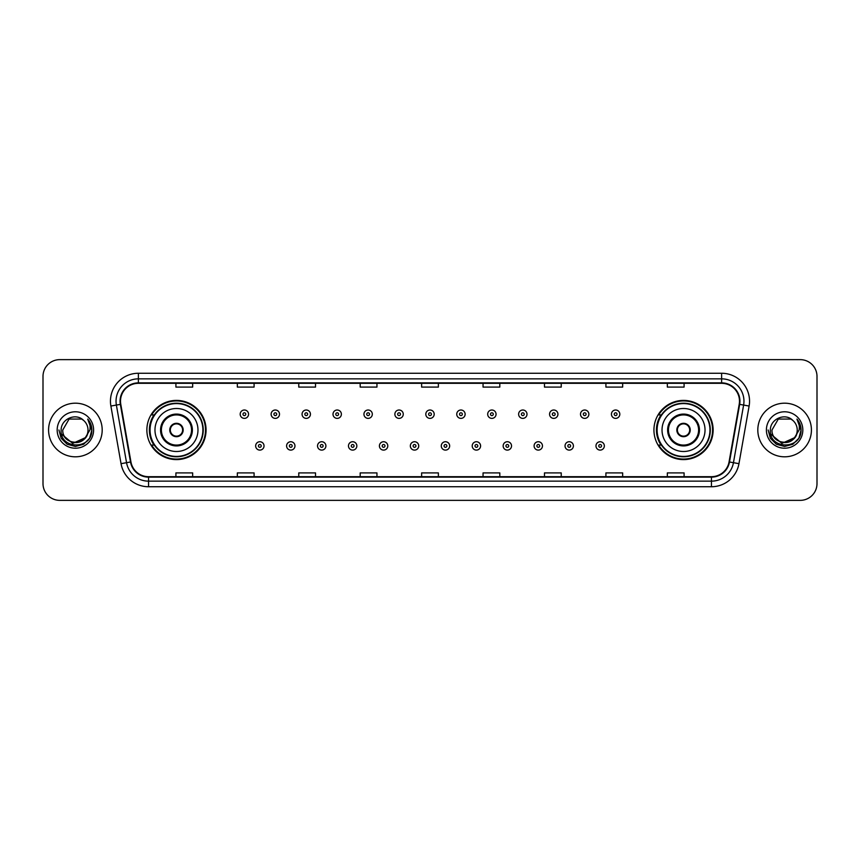 <?xml version="1.0" encoding="UTF-8"?>
<svg xmlns="http://www.w3.org/2000/svg" width="860" height="860" viewBox="0 0 860 860"><rect width="100%" height="100%" fill="white"/><g stroke="black" fill="none" stroke-linecap="round" stroke-linejoin="round"><path stroke-width="1.29" d="M653.933 430A29.595 29.595 0 0 0 683.528 459.595A29.595 29.595 0 0 0 713.133 430A29.595 29.595 0 0 0 683.528 400.405A29.595 29.595 0 0 0 653.933 430M146.867 430A29.595 29.595 0 0 0 176.472 459.595A29.595 29.595 0 0 0 206.067 430A29.595 29.595 0 0 0 176.472 400.405A29.595 29.595 0 0 0 146.867 430M153.972 445.082A27.079 27.079 0 0 1 153.972 414.918M661.028 445.082A27.079 27.079 0 0 1 661.028 414.918M43 376.39L43 483.61A16.748 16.748 0 0 0 59.748 500.359L800.251 500.359A16.748 16.748 0 0 0 817 483.61L817 376.39A16.748 16.748 0 0 0 800.251 359.641L59.748 359.641A16.748 16.748 0 0 0 43 376.39L43 483.61M48.579 430A26.811 26.811 0 0 0 75.39 456.81A26.811 26.811 0 0 0 102.189 430A26.811 26.811 0 0 0 75.39 403.19A26.811 26.811 0 0 0 48.579 430A26.811 26.811 0 0 0 75.39 456.81A26.811 26.811 0 0 0 102.189 430A26.811 26.811 0 0 0 75.39 403.19A26.811 26.811 0 0 0 48.579 430M757.811 430A26.811 26.811 0 0 0 784.61 456.81A26.811 26.811 0 0 0 811.421 430A26.811 26.811 0 0 0 784.61 403.19A26.811 26.811 0 0 0 757.811 430A26.811 26.811 0 0 0 784.61 456.81A26.811 26.811 0 0 0 811.421 430A26.811 26.811 0 0 0 784.61 403.19A26.811 26.811 0 0 0 757.811 430M120.507 401.179A17.867 17.867 0 0 1 138.385 383.313L721.615 383.313A17.867 17.867 0 0 1 739.213 404.286L729.054 461.917A17.867 17.867 0 0 1 711.457 476.687L148.543 476.687A17.867 17.867 0 0 1 130.946 461.917L120.787 404.286A17.867 17.867 0 0 1 120.507 401.179M120.067 401.179A18.318 18.318 0 0 0 120.346 404.361L130.505 461.992A18.318 18.318 0 0 0 148.543 477.128L711.457 477.128A18.318 18.318 0 0 0 729.495 461.992L739.654 404.361A18.318 18.318 0 0 0 721.615 382.872L138.385 382.872A18.318 18.318 0 0 0 120.067 401.179M110.886 406.038A27.918 27.918 0 0 1 138.385 373.262L721.615 373.262A27.918 27.918 0 0 1 749.114 406.038L738.955 463.669A27.918 27.918 0 0 1 711.457 486.738L148.543 486.738A27.918 27.918 0 0 1 121.045 463.669L110.886 406.038L116.38 405.06A22.338 22.338 0 0 1 138.385 378.851L721.615 378.851A22.338 22.338 0 0 1 743.62 405.06L733.451 462.691A22.338 22.338 0 0 1 711.457 481.148L148.543 481.148A22.338 22.338 0 0 1 126.549 462.691L116.38 405.06A22.338 22.338 0 0 1 116.046 401.179M800.251 359.641L59.748 359.641M59.748 500.359L800.251 500.359M817 483.61L817 376.39M729.495 461.992L733.451 462.691L743.62 405.06L749.114 406.038M421.626 383.313L421.626 387.097L438.374 387.097L438.374 383.313M360.19 383.313L360.19 387.097L376.949 387.097L376.949 383.313M298.764 383.313L298.764 387.097L315.523 387.097L315.523 383.313M237.338 383.313L237.338 387.097L254.087 387.097L254.087 383.313M175.913 383.313L175.913 387.097L192.661 387.097L192.661 383.313M483.051 383.313L483.051 387.097L499.81 387.097L499.81 383.313M544.477 383.313L544.477 387.097L561.236 387.097L561.236 383.313M605.913 383.313L605.913 387.097L622.662 387.097L622.662 383.313M667.338 383.313L667.338 387.097L684.087 387.097L684.087 383.313M438.374 476.687L438.374 472.903L421.626 472.903L421.626 476.687M376.949 476.687L376.949 472.903L360.19 472.903L360.19 476.687M315.523 476.687L315.523 472.903L298.764 472.903L298.764 476.687M254.087 476.687L254.087 472.903L237.338 472.903L237.338 476.687M192.661 476.687L192.661 472.903L175.913 472.903L175.913 476.687M499.81 476.687L499.81 472.903L483.051 472.903L483.051 476.687M561.236 476.687L561.236 472.903L544.477 472.903L544.477 476.687M622.662 476.687L622.662 472.903L605.913 472.903L605.913 476.687M684.087 476.687L684.087 472.903L667.338 472.903L667.338 476.687M85.065 438.106C78.357 447.168 62.114 441.373 62.769 430C61.995 446.286 88.784 446.286 88.01 430C88.784 446.286 61.995 446.286 62.769 430L69.079 419.067L81.7 419.067L83.656 420.465C75.916 412.338 60.995 419.035 61.135 430C59.716 449.49 91.31 449.995 91.826 430.946L91.848 430C91.805 425.861 90.429 422.228 87.72 419.089C89.784 422.475 90.504 426.108 89.892 430L85.065 438.106A12.62 12.62 0 0 0 88.01 430C88.784 446.286 61.995 446.286 62.769 430L69.079 419.067M88.01 430A12.62 12.62 0 0 0 83.656 420.465M85.871 437.439L72.702 443.405L61.533 434.096M57.179 430A18.21 18.21 0 0 0 75.39 448.21A18.21 18.21 0 0 0 93.6 430A18.21 18.21 0 0 0 75.39 411.789A18.21 18.21 0 0 0 57.179 430M87.72 419.089L91.848 430.484L91.074 425.012L91.848 430.484L91.074 425.012L91.848 430.484L87.838 419.228L91.848 430.473L87.838 419.228L91.848 430L89.644 438.235L83.624 444.254L75.39 446.458L67.155 444.254L61.135 438.235L58.931 430M87.838 419.228L91.848 430.484M154.972 430A21.5 21.5 0 0 1 176.472 408.5A21.5 21.5 0 0 1 197.972 430A21.5 21.5 0 0 1 176.472 451.5A21.5 21.5 0 0 1 154.972 430A21.5 21.5 0 0 0 176.472 451.5A21.5 21.5 0 0 0 197.972 430M161.39 430A15.082 15.082 0 0 0 176.472 445.082A15.082 15.082 0 0 0 191.543 430A15.082 15.082 0 0 0 176.472 414.918A15.082 15.082 0 0 0 161.39 430M154.305 414.918A26.811 26.811 0 0 0 154.305 445.082L151.65 445.082A29.036 29.036 0 0 0 205.508 430A29.036 29.036 0 0 0 151.65 414.918L154.338 414.918A26.778 26.778 0 0 1 203.239 430.065A26.778 26.778 0 0 1 154.338 445.082M202.885 430A26.413 26.413 0 0 0 176.472 403.587A26.413 26.413 0 0 0 150.049 430A26.413 26.413 0 0 0 176.472 456.413A26.413 26.413 0 0 0 202.885 430M169.764 430A6.697 6.697 0 0 0 176.472 436.697A6.697 6.697 0 0 0 183.169 430A6.697 6.697 0 0 0 176.472 423.303A6.697 6.697 0 0 0 169.764 430M169.979 428.323L170.205 428.323A6.482 6.482 0 0 1 182.728 428.323L182.374 428.323A6.138 6.138 0 0 1 176.472 436.138A6.138 6.138 0 0 1 170.559 428.323A6.138 6.138 0 0 1 182.374 428.323L182.954 428.323M182.954 431.677L182.728 431.677A6.482 6.482 0 0 1 170.205 431.677L169.979 431.677M797.231 430C798.005 446.286 771.216 446.286 771.99 430L778.3 419.067L790.92 419.067L792.877 420.465C785.137 412.338 770.216 419.035 770.356 430C768.937 449.49 800.531 449.995 801.047 430.946L801.068 430C801.025 425.861 799.649 422.228 796.941 419.089C799.005 422.475 799.725 426.108 799.112 430L794.285 438.106A12.62 12.62 0 0 0 797.231 430C798.005 446.286 771.216 446.286 771.99 430C771.216 446.286 798.005 446.286 797.231 430A12.62 12.62 0 0 0 792.877 420.465M794.285 438.106C787.588 447.168 771.334 441.373 771.99 430M795.091 437.439L781.923 443.405L770.754 434.096M766.4 430A18.21 18.21 0 0 0 784.61 448.21A18.21 18.21 0 0 0 802.821 430A18.21 18.21 0 0 0 784.61 411.789A18.21 18.21 0 0 0 766.4 430M796.941 419.089L801.068 430.484L800.294 425.012L801.068 430.484L800.294 425.012L801.068 430.484L797.059 419.228L801.068 430.473L797.059 419.228L801.068 430L798.865 438.235L792.845 444.254L784.61 446.458L776.376 444.254L770.356 438.235L768.152 430M797.059 419.228L801.068 430.484M662.028 430A21.5 21.5 0 0 1 683.528 408.5A21.5 21.5 0 0 1 705.028 430A21.5 21.5 0 0 1 683.528 451.5A21.5 21.5 0 0 1 662.028 430A21.5 21.5 0 0 0 683.528 451.5A21.5 21.5 0 0 0 705.028 430M668.457 430A15.082 15.082 0 0 0 683.528 445.082A15.082 15.082 0 0 0 698.61 430A15.082 15.082 0 0 0 683.528 414.918A15.082 15.082 0 0 0 668.457 430M661.372 414.918A26.811 26.811 0 0 0 661.372 445.082L658.717 445.082A29.036 29.036 0 0 0 712.574 430A29.036 29.036 0 0 0 658.717 414.918L661.404 414.918A26.778 26.778 0 0 1 710.306 430.065A26.778 26.778 0 0 1 661.404 445.082M709.951 430A26.413 26.413 0 0 0 683.528 403.587A26.413 26.413 0 0 0 657.115 430A26.413 26.413 0 0 0 683.528 456.413A26.413 26.413 0 0 0 709.951 430M676.831 430A6.697 6.697 0 0 0 683.528 436.697A6.697 6.697 0 0 0 690.236 430A6.697 6.697 0 0 0 683.528 423.303A6.697 6.697 0 0 0 676.831 430M677.046 428.323L677.271 428.323A6.482 6.482 0 0 1 689.795 428.323L689.441 428.323A6.138 6.138 0 0 1 683.528 436.138A6.138 6.138 0 0 1 677.626 428.323A6.138 6.138 0 0 1 689.441 428.323L690.021 428.323M690.021 431.677L689.441 431.677A6.138 6.138 0 0 1 677.626 431.677L677.046 431.677M689.441 431.677L689.795 431.677A6.482 6.482 0 0 1 677.271 431.677L677.626 431.677M248.561 414.197A4.192 4.192 0 0 1 244.369 418.379A4.192 4.192 0 0 1 240.187 414.197A4.192 4.192 0 0 1 244.369 410.005A4.192 4.192 0 0 1 248.561 414.197A4.192 4.192 0 0 0 244.369 410.005A4.192 4.192 0 0 0 240.187 414.197M279.5 414.197A4.192 4.192 0 0 1 275.308 418.379A4.192 4.192 0 0 1 271.126 414.197A4.192 4.192 0 0 1 275.308 410.005A4.192 4.192 0 0 1 279.5 414.197A4.192 4.192 0 0 0 275.308 410.005A4.192 4.192 0 0 0 271.126 414.197M310.438 414.197A4.192 4.192 0 0 1 306.246 418.379A4.192 4.192 0 0 1 302.064 414.197A4.192 4.192 0 0 1 306.246 410.005A4.192 4.192 0 0 1 310.438 414.197A4.192 4.192 0 0 0 306.246 410.005A4.192 4.192 0 0 0 302.064 414.197M341.377 414.197A4.192 4.192 0 0 1 337.185 418.379A4.192 4.192 0 0 1 333.003 414.197A4.192 4.192 0 0 1 337.185 410.005A4.192 4.192 0 0 1 341.377 414.197A4.192 4.192 0 0 0 337.185 410.005A4.192 4.192 0 0 0 333.003 414.197M372.315 414.197A4.192 4.192 0 0 1 368.123 418.379A4.192 4.192 0 0 1 363.941 414.197A4.192 4.192 0 0 1 368.123 410.005A4.192 4.192 0 0 1 372.315 414.197A4.192 4.192 0 0 0 368.123 410.005A4.192 4.192 0 0 0 363.941 414.197M403.254 414.197A4.192 4.192 0 0 1 399.062 418.379A4.192 4.192 0 0 1 394.869 414.197A4.192 4.192 0 0 1 399.062 410.005A4.192 4.192 0 0 1 403.254 414.197A4.192 4.192 0 0 0 399.062 410.005A4.192 4.192 0 0 0 394.869 414.197M434.192 414.197A4.192 4.192 0 0 1 430 418.379A4.192 4.192 0 0 1 425.808 414.197A4.192 4.192 0 0 1 430 410.005A4.192 4.192 0 0 1 434.192 414.197A4.192 4.192 0 0 0 430 410.005A4.192 4.192 0 0 0 425.808 414.197M465.131 414.197A4.192 4.192 0 0 1 460.938 418.379A4.192 4.192 0 0 1 456.746 414.197A4.192 4.192 0 0 1 460.938 410.005A4.192 4.192 0 0 1 465.131 414.197A4.192 4.192 0 0 0 460.938 410.005A4.192 4.192 0 0 0 456.746 414.197M496.059 414.197A4.192 4.192 0 0 1 491.877 418.379A4.192 4.192 0 0 1 487.685 414.197A4.192 4.192 0 0 1 491.877 410.005A4.192 4.192 0 0 1 496.059 414.197A4.192 4.192 0 0 0 491.877 410.005A4.192 4.192 0 0 0 487.685 414.197M526.997 414.197A4.192 4.192 0 0 1 522.815 418.379A4.192 4.192 0 0 1 518.623 414.197A4.192 4.192 0 0 1 522.815 410.005A4.192 4.192 0 0 1 526.997 414.197A4.192 4.192 0 0 0 522.815 410.005A4.192 4.192 0 0 0 518.623 414.197M557.936 414.197A4.192 4.192 0 0 1 553.754 418.379A4.192 4.192 0 0 1 549.562 414.197A4.192 4.192 0 0 1 553.754 410.005A4.192 4.192 0 0 1 557.936 414.197A4.192 4.192 0 0 0 553.754 410.005A4.192 4.192 0 0 0 549.562 414.197M588.874 414.197A4.192 4.192 0 0 1 584.692 418.379A4.192 4.192 0 0 1 580.5 414.197A4.192 4.192 0 0 1 584.692 410.005A4.192 4.192 0 0 1 588.874 414.197A4.192 4.192 0 0 0 584.692 410.005A4.192 4.192 0 0 0 580.5 414.197M619.813 414.197A4.192 4.192 0 0 1 615.631 418.379A4.192 4.192 0 0 1 611.438 414.197A4.192 4.192 0 0 1 615.631 410.005A4.192 4.192 0 0 1 619.813 414.197A4.192 4.192 0 0 0 615.631 410.005A4.192 4.192 0 0 0 611.438 414.197M255.656 445.921A4.192 4.192 0 0 1 259.838 441.728A4.192 4.192 0 0 1 264.031 445.921A4.192 4.192 0 0 1 259.838 450.102A4.192 4.192 0 0 1 255.656 445.921A4.192 4.192 0 0 0 259.838 450.102A4.192 4.192 0 0 0 264.031 445.921M286.595 445.921A4.192 4.192 0 0 1 290.777 441.728A4.192 4.192 0 0 1 294.969 445.921A4.192 4.192 0 0 1 290.777 450.102A4.192 4.192 0 0 1 286.595 445.921A4.192 4.192 0 0 0 290.777 450.102A4.192 4.192 0 0 0 294.969 445.921M317.534 445.921A4.192 4.192 0 0 1 321.715 441.728A4.192 4.192 0 0 1 325.908 445.921A4.192 4.192 0 0 1 321.715 450.102A4.192 4.192 0 0 1 317.534 445.921A4.192 4.192 0 0 0 321.715 450.102A4.192 4.192 0 0 0 325.908 445.921M348.472 445.921A4.192 4.192 0 0 1 352.654 441.728A4.192 4.192 0 0 1 356.846 445.921A4.192 4.192 0 0 1 352.654 450.102A4.192 4.192 0 0 1 348.472 445.921A4.192 4.192 0 0 0 352.654 450.102A4.192 4.192 0 0 0 356.846 445.921M379.41 445.921A4.192 4.192 0 0 1 383.592 441.728A4.192 4.192 0 0 1 387.785 445.921A4.192 4.192 0 0 1 383.592 450.102A4.192 4.192 0 0 1 379.41 445.921A4.192 4.192 0 0 0 383.592 450.102A4.192 4.192 0 0 0 387.785 445.921M410.338 445.921A4.192 4.192 0 0 1 414.531 441.728A4.192 4.192 0 0 1 418.723 445.921A4.192 4.192 0 0 1 414.531 450.102A4.192 4.192 0 0 1 410.338 445.921A4.192 4.192 0 0 0 414.531 450.102A4.192 4.192 0 0 0 418.723 445.921M441.277 445.921A4.192 4.192 0 0 1 445.469 441.728A4.192 4.192 0 0 1 449.662 445.921A4.192 4.192 0 0 1 445.469 450.102A4.192 4.192 0 0 1 441.277 445.921A4.192 4.192 0 0 0 445.469 450.102A4.192 4.192 0 0 0 449.662 445.921M472.215 445.921A4.192 4.192 0 0 1 476.408 441.728A4.192 4.192 0 0 1 480.589 445.921A4.192 4.192 0 0 1 476.408 450.102A4.192 4.192 0 0 1 472.215 445.921A4.192 4.192 0 0 0 476.408 450.102A4.192 4.192 0 0 0 480.589 445.921M503.154 445.921A4.192 4.192 0 0 1 507.346 441.728A4.192 4.192 0 0 1 511.528 445.921A4.192 4.192 0 0 1 507.346 450.102A4.192 4.192 0 0 1 503.154 445.921A4.192 4.192 0 0 0 507.346 450.102A4.192 4.192 0 0 0 511.528 445.921M534.092 445.921A4.192 4.192 0 0 1 538.285 441.728A4.192 4.192 0 0 1 542.466 445.921A4.192 4.192 0 0 1 538.285 450.102A4.192 4.192 0 0 1 534.092 445.921A4.192 4.192 0 0 0 538.285 450.102A4.192 4.192 0 0 0 542.466 445.921M565.031 445.921A4.192 4.192 0 0 1 569.223 441.728A4.192 4.192 0 0 1 573.405 445.921A4.192 4.192 0 0 1 569.223 450.102A4.192 4.192 0 0 1 565.031 445.921A4.192 4.192 0 0 0 569.223 450.102A4.192 4.192 0 0 0 573.405 445.921M595.969 445.921A4.192 4.192 0 0 1 600.162 441.728A4.192 4.192 0 0 1 604.343 445.921A4.192 4.192 0 0 1 600.162 450.102A4.192 4.192 0 0 1 595.969 445.921A4.192 4.192 0 0 0 600.162 450.102A4.192 4.192 0 0 0 604.343 445.921M721.615 373.262L721.615 382.872M116.38 405.06L120.346 404.361M148.543 486.738L148.543 477.128M711.457 477.128L711.457 486.738M121.045 463.669L130.505 461.992M739.654 404.361L743.62 405.06M138.385 373.262L138.385 382.872M733.451 462.691L738.955 463.669M192.382 430A15.921 15.921 0 0 0 176.472 414.079A15.921 15.921 0 0 0 160.551 430A15.921 15.921 0 0 0 176.472 445.921A15.921 15.921 0 0 0 192.382 430M699.449 430A15.921 15.921 0 0 0 683.528 414.079A15.921 15.921 0 0 0 667.618 430A15.921 15.921 0 0 0 683.528 445.921A15.921 15.921 0 0 0 699.449 430M242.982 414.197A1.397 1.397 0 0 0 244.369 415.595A1.397 1.397 0 0 0 245.767 414.197A1.397 1.397 0 0 0 244.369 412.8A1.397 1.397 0 0 0 242.982 414.197M273.921 414.197A1.397 1.397 0 0 0 275.308 415.595A1.397 1.397 0 0 0 276.705 414.197A1.397 1.397 0 0 0 275.308 412.8A1.397 1.397 0 0 0 273.921 414.197M304.848 414.197A1.397 1.397 0 0 0 306.246 415.595A1.397 1.397 0 0 0 307.644 414.197A1.397 1.397 0 0 0 306.246 412.8A1.397 1.397 0 0 0 304.848 414.197M335.787 414.197A1.397 1.397 0 0 0 337.185 415.595A1.397 1.397 0 0 0 338.582 414.197A1.397 1.397 0 0 0 337.185 412.8A1.397 1.397 0 0 0 335.787 414.197M366.725 414.197A1.397 1.397 0 0 0 368.123 415.595A1.397 1.397 0 0 0 369.52 414.197A1.397 1.397 0 0 0 368.123 412.8A1.397 1.397 0 0 0 366.725 414.197M397.664 414.197A1.397 1.397 0 0 0 399.062 415.595A1.397 1.397 0 0 0 400.459 414.197A1.397 1.397 0 0 0 399.062 412.8A1.397 1.397 0 0 0 397.664 414.197M428.602 414.197A1.397 1.397 0 0 0 430 415.595A1.397 1.397 0 0 0 431.397 414.197A1.397 1.397 0 0 0 430 412.8A1.397 1.397 0 0 0 428.602 414.197M459.541 414.197A1.397 1.397 0 0 0 460.938 415.595A1.397 1.397 0 0 0 462.336 414.197A1.397 1.397 0 0 0 460.938 412.8A1.397 1.397 0 0 0 459.541 414.197M490.479 414.197A1.397 1.397 0 0 0 491.877 415.595A1.397 1.397 0 0 0 493.274 414.197A1.397 1.397 0 0 0 491.877 412.8A1.397 1.397 0 0 0 490.479 414.197M521.418 414.197A1.397 1.397 0 0 0 522.815 415.595A1.397 1.397 0 0 0 524.213 414.197A1.397 1.397 0 0 0 522.815 412.8A1.397 1.397 0 0 0 521.418 414.197M552.356 414.197A1.397 1.397 0 0 0 553.754 415.595A1.397 1.397 0 0 0 555.151 414.197A1.397 1.397 0 0 0 553.754 412.8A1.397 1.397 0 0 0 552.356 414.197M583.295 414.197A1.397 1.397 0 0 0 584.692 415.595A1.397 1.397 0 0 0 586.079 414.197A1.397 1.397 0 0 0 584.692 412.8A1.397 1.397 0 0 0 583.295 414.197M614.233 414.197A1.397 1.397 0 0 0 615.631 415.595A1.397 1.397 0 0 0 617.018 414.197A1.397 1.397 0 0 0 615.631 412.8A1.397 1.397 0 0 0 614.233 414.197M261.236 445.921A1.397 1.397 0 0 0 259.838 444.523A1.397 1.397 0 0 0 258.451 445.921A1.397 1.397 0 0 0 259.838 447.308A1.397 1.397 0 0 0 261.236 445.921M292.174 445.921A1.397 1.397 0 0 0 290.777 444.523A1.397 1.397 0 0 0 289.379 445.921A1.397 1.397 0 0 0 290.777 447.308A1.397 1.397 0 0 0 292.174 445.921M323.113 445.921A1.397 1.397 0 0 0 321.715 444.523A1.397 1.397 0 0 0 320.318 445.921A1.397 1.397 0 0 0 321.715 447.308A1.397 1.397 0 0 0 323.113 445.921M354.051 445.921A1.397 1.397 0 0 0 352.654 444.523A1.397 1.397 0 0 0 351.256 445.921A1.397 1.397 0 0 0 352.654 447.308A1.397 1.397 0 0 0 354.051 445.921M384.99 445.921A1.397 1.397 0 0 0 383.592 444.523A1.397 1.397 0 0 0 382.195 445.921A1.397 1.397 0 0 0 383.592 447.308A1.397 1.397 0 0 0 384.99 445.921M415.928 445.921A1.397 1.397 0 0 0 414.531 444.523A1.397 1.397 0 0 0 413.133 445.921A1.397 1.397 0 0 0 414.531 447.308A1.397 1.397 0 0 0 415.928 445.921M446.867 445.921A1.397 1.397 0 0 0 445.469 444.523A1.397 1.397 0 0 0 444.072 445.921A1.397 1.397 0 0 0 445.469 447.308A1.397 1.397 0 0 0 446.867 445.921M477.805 445.921A1.397 1.397 0 0 0 476.408 444.523A1.397 1.397 0 0 0 475.01 445.921A1.397 1.397 0 0 0 476.408 447.308A1.397 1.397 0 0 0 477.805 445.921M508.744 445.921A1.397 1.397 0 0 0 507.346 444.523A1.397 1.397 0 0 0 505.949 445.921A1.397 1.397 0 0 0 507.346 447.308A1.397 1.397 0 0 0 508.744 445.921M539.682 445.921A1.397 1.397 0 0 0 538.285 444.523A1.397 1.397 0 0 0 536.887 445.921A1.397 1.397 0 0 0 538.285 447.308A1.397 1.397 0 0 0 539.682 445.921M570.621 445.921A1.397 1.397 0 0 0 569.223 444.523A1.397 1.397 0 0 0 567.826 445.921A1.397 1.397 0 0 0 569.223 447.308A1.397 1.397 0 0 0 570.621 445.921M601.548 445.921A1.397 1.397 0 0 0 600.162 444.523A1.397 1.397 0 0 0 598.764 445.921A1.397 1.397 0 0 0 600.162 447.308A1.397 1.397 0 0 0 601.548 445.921"/></g></svg>
